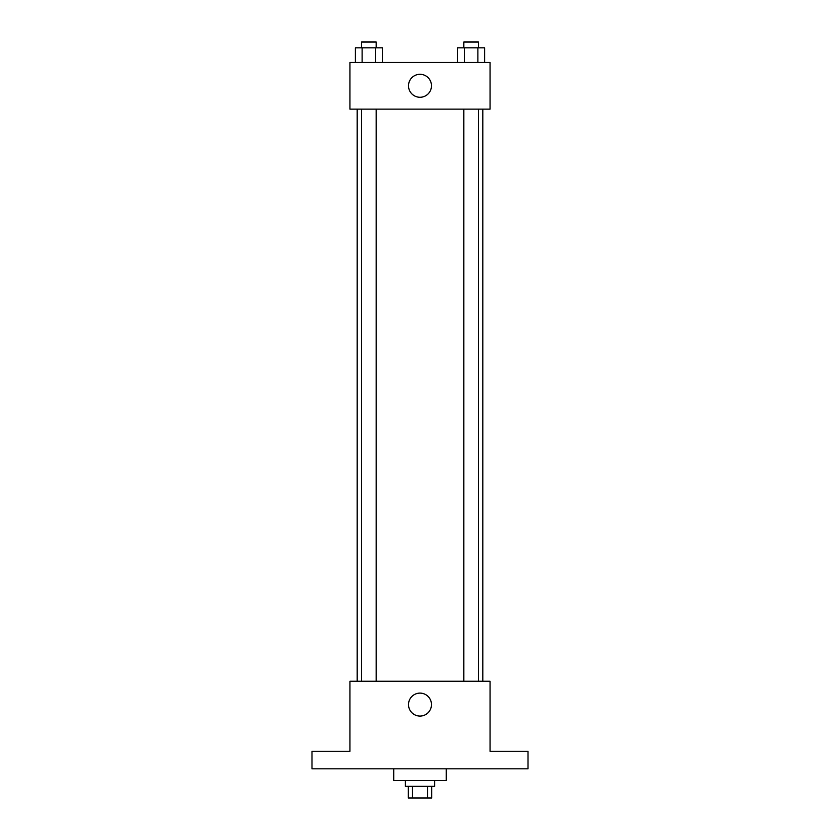<?xml version="1.0" encoding="UTF-8"?>
<svg xmlns="http://www.w3.org/2000/svg" width="840" height="840" viewBox="0 0 840 840"><rect width="100%" height="100%" fill="white"/><g stroke="black" fill="none" stroke-linecap="round" stroke-linejoin="round"><path stroke-width="1.26" d="M427.487 786.324L427.487 798L408.324 798L408.324 786.324M427.487 798L431.676 798L431.676 786.324M434.595 780.486L434.595 786.324L405.405 786.324L405.405 780.486M412.514 786.324L412.514 798M393.729 768.81L393.729 780.486L446.271 780.486L446.271 768.81M528.003 768.81L311.997 768.81L311.997 751.296L349.944 751.296L349.944 681.24L490.056 681.24L490.056 751.296L528.003 751.296L528.003 768.81M431.477 704.592A11.476 11.476 0 0 1 414.257 714.536A11.476 11.476 0 0 1 414.257 694.649A11.476 11.476 0 0 1 431.477 704.592M482.811 109.137L482.811 681.24M463.838 681.24L463.838 109.137M376.163 109.137L376.163 681.24M490.056 109.137L349.944 109.137L349.944 62.433L490.056 62.433L490.056 109.137M431.477 85.785A11.476 11.476 0 0 1 414.257 95.729A11.476 11.476 0 0 1 414.257 75.842A11.476 11.476 0 0 1 431.477 85.785M484.617 62.433L484.617 47.838L457.653 47.838L457.653 62.433M477.876 47.838L477.876 62.433M464.394 47.838L464.394 62.433M463.838 47.838L463.838 42L478.433 42L478.433 47.838M382.347 62.433L382.347 47.838L355.383 47.838L355.383 62.433M375.606 47.838L375.606 62.433M362.124 47.838L362.124 62.433M361.568 47.838L361.568 42L376.163 42L376.163 47.838M357.189 109.137L357.189 681.24M478.433 681.24L478.433 109.137M361.568 109.137L361.568 681.24"/></g></svg>
